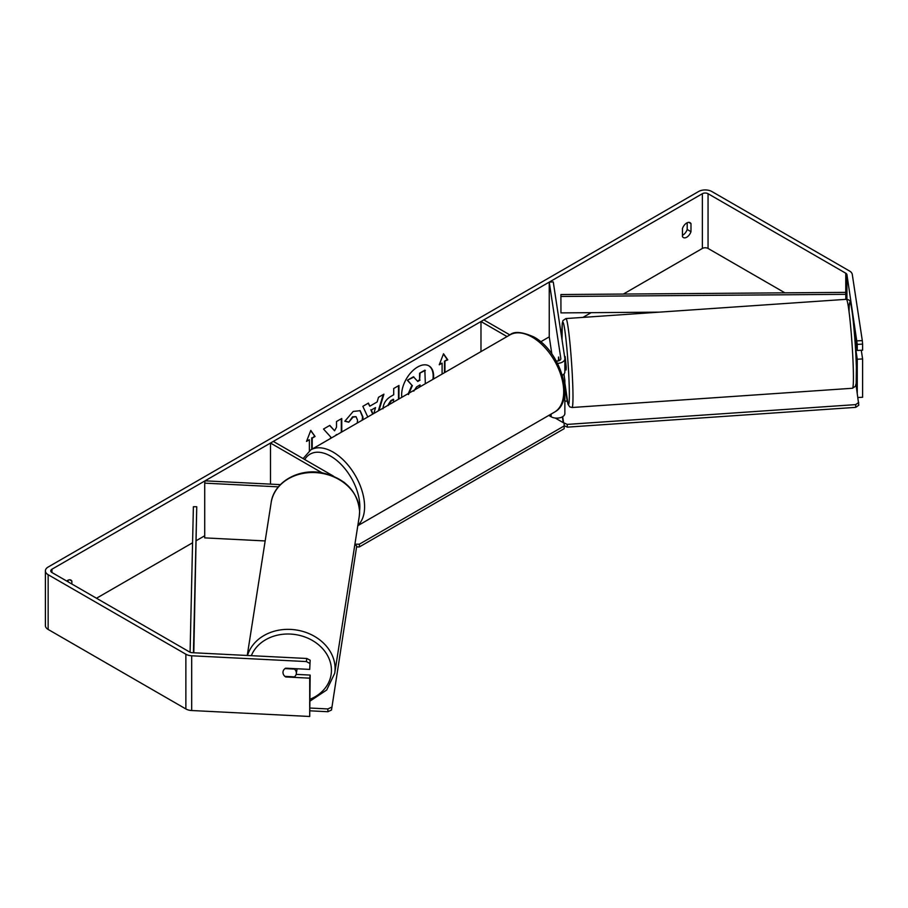 <?xml version="1.0" encoding="UTF-8"?>
<svg xmlns="http://www.w3.org/2000/svg" width="908" height="908" viewBox="0 0 908 908"><rect width="100%" height="100%" fill="white"/><g stroke="black" fill="none" stroke-linecap="round" stroke-linejoin="round"><path stroke-width="1.36" d="M558.386 360.896L558.613 357.026L559.158 360.646M564.844 371.486A8.047 4.642 180 0 1 564.867 371.894A8.047 4.642 180 0 1 562.336 375.276M556.32 361.055A4.018 2.327 180 0 0 560.849 358.751A4.018 2.327 180 0 0 560.838 358.546L549.249 282.116L553.256 281.911L564.844 358.342A8.047 4.642 180 0 1 564.867 358.751A8.047 4.642 180 0 1 557.557 363.382M564.844 413.083A8.047 4.642 180 0 1 564.867 413.492A8.047 4.642 180 0 1 559.907 417.782A8.047 4.642 180 0 1 551.133 416.772L548.784 415.421M357.809 525.687L554.47 412.141A44.583 25.742 -120 0 0 561.303 376.411A44.583 25.742 -120 0 0 532.179 337.129A44.583 25.742 -120 0 0 509.887 334.916L483.816 319.888L480.979 321.523L480.979 351.612M507.027 336.573L480.979 321.523M564.038 382.699A8.047 4.642 0 0 0 564.867 380.645A8.047 4.642 0 0 0 564.844 380.248L563.913 374.096M549.249 282.116L549.249 336.857L551.848 353.961M344.722 482.829A8.047 4.642 0 0 0 343.712 482.046M278.37 486.858L204.709 483.147L205.06 480.831L280.39 484.634M321.931 472.75L270.493 443.047L270.493 484.134M333.679 476.257L273.331 441.413L270.493 443.047M204.709 483.147L204.709 537.888L265.17 540.941M297.052 668.765A6.708 5.539 8.9 0 1 296.995 669.287L296.292 673.77A6.708 5.539 8.9 0 1 294.43 676.857L284.896 676.381A6.708 5.539 8.9 0 1 282.99 672.397A6.708 5.539 8.9 0 1 283.046 671.716M285.021 668.606L294.453 669.082A6.708 5.539 8.9 0 1 296.349 673.066A6.708 5.539 8.9 0 1 296.292 673.77M433.457 379.045A22.609 13.053 120 0 0 428.951 365.879A22.609 13.053 120 0 0 417.646 367.002A22.609 13.053 120 0 0 401.824 397.307M432.912 379.362A22.609 13.053 120 0 0 428.712 365.754M687.197 222.755L687.197 229.486A6.708 3.87 -60 0 1 682.93 235.036A6.708 3.87 -60 0 1 682.453 235.286M686.72 237.226A6.708 3.87 -60 0 1 683.372 237.556A6.708 3.87 -60 0 1 682.453 236.602L682.453 228.544A6.708 3.87 -60 0 1 690.069 222.664A6.708 3.87 -60 0 1 690.988 223.618L690.988 231.676A6.708 3.87 -60 0 1 686.72 237.226M855.064 336.789L857.254 350.465L862.6 350.193L862.6 344.109L857.254 344.382L857.254 350.465M341.76 431.981L341.76 418.497L336.505 421.539L336.505 427.191L334.587 430.778L329.82 425.398L323.509 429.041L330.932 437.236L330.16 438.678M367.774 416.965L362.837 406.33L368.432 403.107L369.806 406.194L377.149 401.949L378.488 397.295L383.914 394.163L378.976 410.495M784.932 292.841L708.058 248.452A4.018 2.327 0 0 0 702.361 248.452L623.365 294.067M591.142 312.67L582.959 317.391M561.938 329.525L560.588 330.308M549.249 336.857L540.703 341.794M204.709 535.777L196.355 540.601M192.575 542.78L96.509 598.236M857.254 344.382L846.937 274.659A4.018 2.327 0 0 0 845.768 273.217L708.058 193.71A4.018 2.327 0 0 0 702.361 193.71L51.938 569.225A4.018 2.327 0 0 0 50.769 570.871A4.018 2.327 0 0 0 51.938 572.517L189.659 652.023A4.018 2.327 0 0 0 192.144 652.693L306.825 658.482L310.173 660.23L309.707 669.4L285.657 668.186A6.708 5.448 8.6 0 0 283.035 671.761A6.708 5.448 8.6 0 0 283.852 675.177M71.857 584.003L71.857 581.075A6.708 3.87 120 0 0 70.938 580.121A6.708 3.87 120 0 0 66.715 581.041M306.791 440.709L309.367 439.767L306.518 441.413L310.786 430.415L315.053 436.487L312.204 438.121L312.204 449.051M309.367 439.767L309.367 450.788M444.466 372.689L444.466 361.214L447.792 359.852L443.524 353.779L439.256 364.778L442.105 363.132L442.105 374.051M444.943 361.486L444.943 372.416M382.96 408.861C383.324 403.436 386.036 399.248 391.11 396.263L393.709 394.764L393.709 388.511L398.964 385.469L398.964 398.952M357.173 423.094L357.582 420.313L356.106 416.761L353.053 417.078L348.774 422.209L344.813 421.244L353.212 411.449L360.181 410.688L362.996 417.124L362.769 419.859M856.97 340.863L862.305 340.602L852.271 274.386A9.386 5.414 0 0 0 849.559 271.027L711.849 191.52A9.386 5.414 0 0 0 698.57 191.52L48.147 567.035A9.386 5.414 0 0 0 45.4 570.871A9.386 5.414 0 0 0 48.147 574.707L185.868 654.214A9.386 5.414 0 0 0 191.679 655.78L306.359 661.569L306.825 658.482M68.055 581.824L68.055 580.201M45.4 570.871L45.4 625.612A9.386 5.414 0 0 0 48.147 629.448L185.868 708.955A9.386 5.414 0 0 0 191.679 710.521L309.707 716.48L310.173 675.075L309.707 678.163L285.657 676.948A6.708 5.448 8.6 0 1 284.919 676.381M310.173 660.23L309.707 669.4M309.707 663.317L306.359 661.569M309.707 678.163L309.707 716.48M310.173 675.075L296.156 674.372M857.254 392.721L857.254 359.216L862.6 358.944L862.6 397.273L857.981 397.5M857.254 359.216L855.858 349.955M862.305 340.602L862.6 344.109M862.6 358.944L861.283 350.261M690.988 223.618L688.786 222.347M690.988 231.676L687.197 229.486M71.857 581.075L69.655 579.803M417.43 381.088L419.587 379.85L419.587 373.211L424.853 370.169L425.33 383.744M419.587 373.211L425.33 370.441M419.587 379.85L420.064 373.483M407.998 394.288L411.903 385.287L407.363 380.259L413.446 376.752L417.748 381.462L420.064 380.123M413.923 377.024L407.363 380.259M411.903 385.287L407.84 380.531M408.464 394.56L412.38 385.571M310.684 430.676L315.053 436.487M314.577 436.215L312.204 438.121M311.728 437.849L311.728 449.324M439.529 364.063L442.105 363.132M444.466 361.214L447.315 359.568L443.422 354.041M371.315 410.019L375.537 407.579L371.315 410.019L372.984 413.957M370.839 409.746L372.689 414.127M383.244 394.549L378.307 410.893M368.149 403.266L369.806 406.194M373.858 413.458L375.537 407.579M393.709 401.994L393.232 399.248L390.746 400.689L387.739 405.445M393.709 399.52L391.223 400.961L388.215 405.536M398.499 385.752L398.499 399.236M334.587 430.778L329.661 425.489M341.294 432.253L341.294 418.77M335.29 435.726L336.505 434.546M359.943 410.564L362.519 416.851L362.179 420.2M355.868 416.636L352.576 416.806L348.774 422.209M348.297 421.936L344.881 421.096M420.064 386.785L420.064 384.89L416.579 386.899L413.764 391.132M419.587 387.058L419.587 385.162M555.231 418.043L564.174 423.207L564.174 425.943L359.375 544.187L359.375 546.922L356.742 546.922M564.174 425.943L564.174 428.678L359.375 546.922M354.914 544.187L359.375 544.187M310.173 708.047L327.879 708.944L327.867 711.724L331.499 710.022L356.742 545.935L331.499 710.022M310.173 710.828L327.867 711.724M331.511 707.241L327.879 708.944M354.835 544.664L356.742 545.935M856.017 342.282L855.098 342.35M564.583 356.617L565.185 356.572L566.229 367.127L566.104 369.953L564.867 370.044M558.409 360.885L558.375 359.863M558.987 360.714L558.443 357.139M855.586 349.977L857.163 349.864M564.867 401.2L567.239 401.041M856.006 384.459L858.809 405.184L855.756 407.351L567.307 427.146L564.174 425.682M855.756 407.351L855.688 404.616L567.228 424.411L567.307 427.146M563.255 422.674L562.37 416.863M563.607 422.878L562.688 416.681M563.596 422.719L567.228 424.411M855.688 404.616L858.73 402.46M560.906 294.533L560.951 312.897L560.906 294.533L845.768 292.376L845.813 299.345M659.265 312.148L560.951 312.897M845.813 294.317L560.951 296.473M190.09 652.239L193.393 506.721L196.752 506.743L193.801 652.773M193.427 652.761L196.752 506.743M551.133 414.059L551.133 416.772M247.248 655.474L271.151 502.657A44.583 36.819 8.9 0 1 318.095 472.807A44.583 36.819 8.9 0 1 359.613 511.794A44.583 36.819 8.9 0 1 359.25 516.448L334.712 673.271A44.583 36.819 -171.1 0 0 335.075 668.629A44.583 36.819 -171.1 0 0 296.019 629.948A44.583 36.819 -171.1 0 0 247.521 655.485M251.346 655.678A41.235 34.061 8.9 0 1 296.893 634.817A41.235 34.061 8.9 0 1 331.443 670.32A41.235 34.061 8.9 0 1 310.173 699.171M702.361 193.71L702.361 248.452M51.938 569.225L51.938 572.517M191.679 655.78L191.679 710.521M708.058 193.71L708.058 248.452M845.768 273.217L845.768 292.376M846.937 274.659L846.937 299.311M48.147 574.707L48.147 629.448M185.868 654.214L185.868 708.955M554.47 412.141C576.137 400.893 560.338 351.021 533.847 336.959C522.055 331.761 514.064 331.079 509.887 334.916L310.774 449.88A44.583 25.742 60 0 1 333.066 452.082A44.583 25.742 60 0 1 361.418 488.935A44.583 25.742 60 0 1 357.865 525.278M359.613 510.784A41.235 23.801 -120 0 0 330.694 456.191A41.235 23.801 -120 0 0 304.736 459.539M853.304 369.431A44.583 2.599 -93.9 0 0 850.331 323.237A44.583 2.599 -93.9 0 0 846.37 299.311C849.162 299.561 850.603 301.025 850.705 303.692C852.181 306.836 855.915 344.529 856.369 367.411L856.176 383.278L855.427 386.275L852.476 388.261A44.583 2.599 -93.9 0 0 853.304 369.431M849.059 311.864A41.235 2.406 86.1 0 1 852.34 313.374A41.235 2.406 86.1 0 1 856.357 367.275M562.052 339.921L562.234 323.498L562.96 320.558L565.922 318.56A44.583 2.599 86.1 0 1 569.884 342.486A44.583 2.599 86.1 0 1 572.869 388.681A44.583 2.599 86.1 0 1 572.029 407.51L852.476 388.261M564.867 382.983A41.235 2.406 -93.9 0 0 569.237 386.978A41.235 2.406 -93.9 0 0 564.731 329.649A41.235 2.406 -93.9 0 0 562.052 339.547A41.235 2.406 -93.9 0 0 562.063 339.989M564.231 376.207L564.038 373.948A41.235 2.406 -93.9 0 0 564.243 376.309M564.867 358.751L564.867 371.894M564.867 380.645L564.867 413.492M334.712 673.271L326.687 690.012L310.173 701.01M359.25 516.448L359.625 511.635C357.752 491.171 345.165 478.21 321.863 472.739C298.391 468.108 273.773 482.25 271.151 502.657M310.774 449.88L303.102 458.597M565.922 318.56L846.37 299.311M564.867 383.051L568.056 404.355L569.736 406.863L572.029 407.51"/></g></svg>
